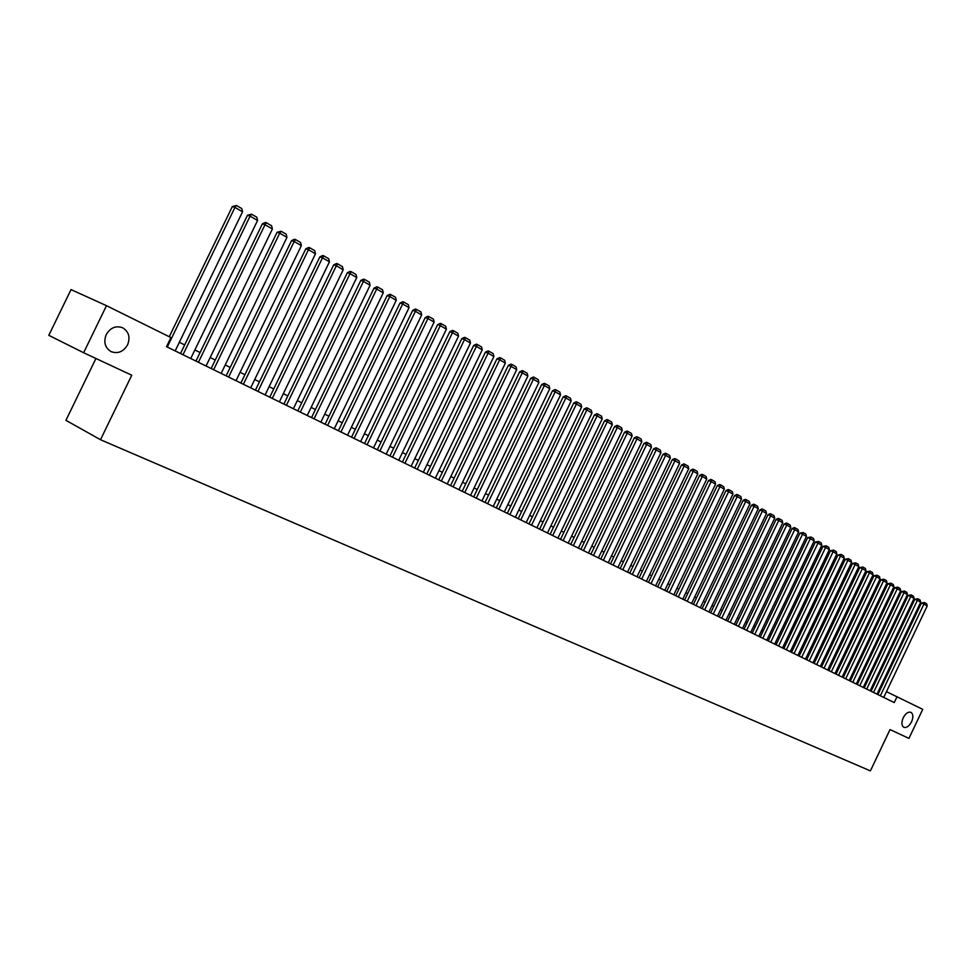<?xml version="1.0" encoding="UTF-8"?>
<svg xmlns="http://www.w3.org/2000/svg" width="976" height="976" viewBox="0 0 976 976"><rect width="100%" height="100%" fill="white"/><g stroke="black" fill="none" stroke-linecap="round" stroke-linejoin="round"><path stroke-width="1.46" d="M903.203 717.799C905.606 713.395 908.18 711.565 910.913 712.309C913.255 713.968 913.475 717.14 911.56 721.813C909.168 726.217 906.594 728.047 903.849 727.303C901.507 725.656 901.299 722.484 903.203 717.799M106.238 334.573C110.361 327.704 115.802 325.423 122.573 327.729C128.795 331.535 130.467 337.245 127.588 344.845C123.488 351.726 118.023 353.995 111.215 351.677C105.03 347.883 103.371 342.173 106.238 334.573M95.941 358.485L65.941 420.327L100.504 439.725L870.409 770.881L890.027 729.572L908.924 738.405L922.735 709.332L886.464 691.667M48.8 335.341L71.028 289.591L106.482 305.671L83.631 352.739L48.8 335.341M106.482 305.671L170.922 337.55L166.506 346.675L894.26 702.574L897.078 696.644M100.504 439.725L131.76 375.223L83.631 352.739M880.584 688.873L879.669 688.422M873.813 685.518L872.861 685.054M866.956 682.139L865.98 681.651M860.039 678.71L859.026 678.222M853.048 675.258L852.011 674.745M845.985 671.769L844.911 671.244M838.848 668.243L837.737 667.694M831.637 664.68L830.503 664.119M824.354 661.081L823.183 660.496M816.985 657.434L815.777 656.848M809.555 653.761L808.311 653.151M802.028 650.053L800.747 649.418M794.44 646.295L793.122 645.636M786.754 642.501L785.399 641.83M778.994 638.658L777.604 637.975M771.15 634.778L769.71 634.071M763.208 630.862L761.744 630.13M755.192 626.897L753.679 626.153M747.091 622.895L745.53 622.127M738.893 618.833L737.295 618.052M730.597 614.746L728.962 613.928M722.216 610.598L720.532 609.768M713.749 606.413L712.016 605.559M705.172 602.18L703.403 601.301M696.51 597.885L694.68 596.995M687.738 593.554L685.872 592.627M678.869 589.175L676.954 588.223M669.89 584.734L667.926 583.77M660.825 580.256L658.8 579.256M651.639 575.718L649.565 574.693M642.342 571.119L640.219 570.069M632.948 566.47L630.764 565.397M623.432 561.773L621.2 560.663M613.806 557.015L611.513 555.881M604.059 552.196L601.704 551.037M594.201 547.329L591.785 546.133M584.209 542.388L581.745 541.168M574.108 537.398L571.582 536.141M563.872 532.335L561.285 531.054M553.514 527.223L550.867 525.905M543.034 522.038L540.314 520.696M532.408 516.792L529.626 515.413M521.66 511.473L518.793 510.058M510.765 506.093L507.837 504.641M499.736 500.639L496.735 499.151M488.561 495.113L485.487 493.588M477.24 489.513L474.092 487.963M465.772 483.852L462.539 482.254M454.145 478.106L450.839 476.471M442.372 472.286L438.993 470.615M430.44 466.394L426.976 464.674M418.35 460.416L414.8 458.659M406.101 454.352L402.454 452.559M393.67 448.216L389.949 446.374M381.079 441.994L377.261 440.103M368.306 435.686L364.402 433.747M355.362 429.281L351.36 427.305M342.234 422.791L338.135 420.766M328.924 416.215L324.727 414.141M315.419 409.542L311.124 407.419M301.73 402.771L297.326 400.599M287.835 395.902L283.321 393.682M273.744 388.936L269.12 386.655M259.445 381.872L254.712 379.53M244.927 374.699L240.084 372.307M230.202 367.415L225.236 364.963M215.257 360.034L210.169 357.521M200.08 352.531L194.871 349.957M184.684 344.918L179.34 342.283M167.286 347.053L234.948 207.424L232.349 206.534L169.263 336.72M175.168 350.909L242.548 211.804L234.948 207.424L236.448 205.472L241.755 208.547L242.548 211.804M232.349 206.534L236.448 205.472M182.976 354.727L250.088 216.147L247.489 215.245L180.511 353.519M190.723 358.521L257.579 220.454L250.088 216.147L251.564 214.195L256.798 217.221L257.579 220.454M247.489 215.245L251.564 214.195M198.421 362.279L265.008 224.736L262.398 223.821L195.944 361.071M206.058 366.012L272.389 228.982L265.008 224.736L266.448 222.796L271.609 225.773L272.389 228.982M262.398 223.821L265.399 222.43L266.448 222.796M213.634 369.721L279.709 233.191L277.086 232.276L211.158 368.501M221.162 373.393L286.968 237.375L279.709 233.191L281.112 231.251L286.2 234.191L286.968 237.375M277.086 232.276L281.112 231.251M228.628 377.053L294.179 241.523L291.556 240.608L226.127 375.833M236.033 380.677L301.34 245.647L294.179 241.523L295.569 239.596L300.571 242.487L301.34 245.647M291.556 240.608L294.52 239.23L295.569 239.596M243.39 384.276L308.44 249.734L305.805 248.807L240.889 383.056M250.686 387.838L315.492 253.797L308.44 249.734L309.807 247.806L314.736 250.661L315.492 253.797M305.805 248.807L308.745 247.44L309.807 247.806M257.945 391.388L322.495 257.823L319.86 256.883L255.431 390.156M265.13 394.902L329.449 261.824L322.495 257.823L323.837 255.907L328.692 258.713L329.449 261.824M319.86 256.883L322.775 255.529L323.837 255.907M272.28 398.403L336.342 265.801L333.707 264.85L269.766 397.171M279.368 401.868L343.198 269.742L336.342 265.801L337.659 263.886L342.442 266.655L343.198 269.742M333.707 264.85L336.598 263.508L337.659 263.886M286.407 405.308L349.994 273.658L347.346 272.707L283.894 404.076M293.398 408.724L356.74 277.55L349.994 273.658L351.287 271.755L356.008 274.476L356.74 277.55M347.346 272.707L350.225 271.365L351.287 271.755M300.34 412.116L363.45 281.405L360.791 280.441L297.814 410.884M307.22 415.495L370.099 285.236L363.45 281.405L364.707 279.502L369.367 282.186L370.099 285.236M360.791 280.441L363.645 279.124L364.707 279.502M314.065 418.838L376.712 289.042L374.052 288.079L311.539 417.594M320.86 422.157L383.275 292.812L376.712 289.042L377.956 287.139L382.543 289.787L383.275 292.812M374.052 288.079L376.882 286.761L377.956 287.139M327.607 425.451L389.79 296.57L387.13 295.594L325.069 424.218M334.292 428.732L396.256 300.291L389.79 296.57L390.998 294.679L395.524 297.29L396.256 300.291M387.13 295.594L389.936 294.288L390.998 294.679M340.941 431.978L402.673 303.987L400.014 303.011L338.404 430.733M347.554 435.211L409.054 307.66L402.673 303.987L403.869 302.096L408.334 304.671L409.054 307.66M400.014 303.011L402.807 301.706L403.869 302.096M354.105 438.419L415.386 311.307L412.726 310.319L351.567 437.175M360.62 441.603L421.681 314.931L415.386 311.307L416.557 309.429L420.961 311.966L421.681 314.931M412.726 310.319L415.495 309.038L416.557 309.429M367.086 444.763L427.927 318.53L425.255 317.542L364.536 443.519M373.503 447.899L434.125 322.092L427.927 318.53L429.074 316.651L433.417 319.152L434.125 322.092M425.255 317.542L428.013 316.248L429.074 316.651M379.884 451.022L440.286 325.642L437.614 324.654L377.334 449.777M386.215 454.121L446.41 329.168L440.286 325.642L441.42 323.776L445.703 326.24L446.41 329.168M437.614 324.654L440.347 323.373L441.42 323.776M392.511 457.195L452.486 332.67L449.814 331.669L389.949 455.951M398.757 460.245L458.525 336.134L452.486 332.67L453.596 330.803L457.817 333.231L458.525 336.134M449.814 331.669L452.522 330.4L453.596 330.803M404.955 463.283L464.515 339.587L461.843 338.587L402.393 462.038M411.116 466.296L470.469 343.015L464.515 339.587L465.601 337.733L469.773 340.136L470.469 343.015M461.843 338.587L464.539 337.33L465.601 337.733M417.24 469.297L476.386 346.419L473.702 345.419L414.678 468.041M423.328 472.262L482.254 349.798L476.386 346.419L477.459 344.565L481.558 346.944L482.254 349.798M473.702 345.419L476.386 344.162L477.459 344.565M429.367 475.214L488.098 353.166L485.414 352.153L426.793 473.97M435.357 478.155L493.893 356.496L488.098 353.166L489.147 351.311L493.197 353.654L493.893 356.496M485.414 352.153L488.073 350.909L489.147 351.311M441.323 481.07L499.651 359.815L496.967 358.802L438.749 479.814M447.24 483.962L505.361 363.109L499.651 359.815L500.676 357.972L504.677 360.278L505.361 363.109M496.967 358.802L499.602 357.57L500.676 357.972M453.12 486.841L511.046 366.378L508.362 365.366L450.558 485.584M458.964 489.696L516.694 369.623L511.046 366.378L512.058 364.536L516.011 366.817L516.694 369.623M508.362 365.366L510.985 364.133L512.058 364.536M464.771 492.538L522.294 372.856L519.622 371.832L462.197 491.282M470.53 495.357L527.87 376.065L522.294 372.856L523.295 371.026L527.199 373.271L527.87 376.065M519.622 371.832L522.221 370.612L523.295 371.026M476.264 498.15L533.408 379.249L530.724 378.224L473.689 496.894M481.949 500.944L538.898 382.421L533.408 379.249L534.384 377.419L538.227 379.64L538.898 382.421M530.724 378.224L533.311 377.017L534.384 377.419M487.61 503.701L544.364 385.557L541.692 384.532L485.035 502.445M493.222 506.446L549.793 388.68L544.364 385.557L545.328 383.739L549.122 385.935L549.793 388.68M541.692 384.532L544.254 383.324L545.328 383.739M498.809 509.179L555.185 391.791L552.514 390.754L496.235 507.923M504.348 511.888L560.541 394.877L555.185 391.791L556.137 389.973L559.882 392.132L560.541 394.877M552.514 390.754L555.063 389.558L556.137 389.973M509.862 514.584L565.873 397.94L563.189 396.903L507.288 513.327M515.34 517.268L571.155 400.99L565.873 397.94L566.8 396.134L570.496 398.269L571.155 400.99M563.189 396.903L565.726 395.719L566.8 396.134M520.781 519.927L576.413 404.015L573.742 402.978L518.207 518.671M526.186 522.575L581.635 407.016L576.413 404.015L577.328 402.21L580.988 404.32L581.635 407.016M573.742 402.978L576.255 401.795L577.328 402.21M531.554 525.198L586.832 410.005L584.148 408.968L528.98 523.941M536.898 527.809L591.993 412.982L586.832 410.005L587.735 408.212L591.334 410.286L591.993 412.982M584.148 408.968L586.661 407.797L587.735 408.212M542.192 530.407L597.117 415.922L594.433 414.885L539.618 529.138M547.475 532.981L602.204 418.863L597.117 415.922L597.995 414.141L601.558 416.191L602.204 418.863M594.433 414.885L596.922 413.714L597.995 414.141M552.709 535.543L607.267 421.778L604.595 420.729L550.135 534.287M557.918 538.081L612.294 424.67L607.267 421.778L608.133 419.985L611.659 422.022L612.294 424.67M604.595 420.729L607.072 419.57L608.133 419.985M563.091 540.619L617.296 427.549L614.624 426.5L560.517 539.362M568.227 543.132L622.261 430.404L617.296 427.549L618.15 425.768L621.627 427.769L622.261 430.404M614.624 426.5L617.088 425.353L618.15 425.768M573.339 545.633L627.202 433.246L624.53 432.197L570.765 544.376M578.414 548.109L632.106 436.077L627.202 433.246L628.044 431.477L631.472 433.454L632.106 436.077M624.53 432.197L626.97 431.063L628.044 431.477M583.465 550.586L636.986 438.883L634.315 437.834L580.891 549.329M588.479 553.038L641.842 441.677L636.986 438.883L637.816 437.114L641.208 439.078L641.842 441.677M634.315 437.834L636.742 436.699L637.816 437.114M593.469 555.478L646.661 444.446L643.989 443.397L590.895 554.222M598.422 557.894L651.443 447.203L646.661 444.446L647.466 442.689L650.821 444.617L651.443 447.203M643.989 443.397L646.405 442.262L647.466 442.689M603.351 560.309L656.201 449.948L653.542 448.887L600.777 559.053M608.243 562.701L660.935 452.669L656.201 449.948L657.007 448.191L660.313 450.095L660.935 452.669M653.542 448.887L655.933 447.764L657.007 448.191M613.111 565.08L665.644 455.377L662.972 454.328L610.537 563.823M617.954 567.446L670.317 458.073L665.644 455.377L666.425 453.62L669.695 455.511L670.317 458.073M662.972 454.328L665.364 453.206L666.425 453.62M622.761 569.801L674.965 460.745L672.305 459.684L620.187 568.544M627.544 572.131L679.577 463.405L674.965 460.745L675.734 459.001L678.967 460.867L679.577 463.405M672.305 459.684L674.672 458.574L675.734 459.001M632.289 574.461L684.176 466.052L681.516 464.991L629.727 573.205M637.011 576.767L688.739 468.675L684.176 466.052L684.932 464.308L688.129 466.15L688.739 468.675M681.516 464.991L683.871 463.881L684.932 464.308M641.708 579.061L693.277 471.286L690.618 470.225L639.146 577.816M646.38 581.354L697.791 473.885L693.277 471.286L694.021 469.554L697.181 471.371L697.791 473.885M690.618 470.225L692.96 469.127L694.021 469.554M651.016 583.624L702.269 476.471L699.621 475.41L648.454 582.367M655.628 585.881L706.734 479.033L702.269 476.471L703.001 474.739L706.124 476.544L706.734 479.033M699.621 475.41L701.939 474.312L703.001 474.739M660.215 588.113L711.162 481.583L708.515 480.521L657.653 586.869M664.778 590.346L715.567 484.12L711.162 481.583L711.882 479.863L714.969 481.644L715.567 484.12M708.515 480.521L710.821 479.436L711.882 479.863M669.316 592.566L719.946 486.646L717.299 485.584L666.754 591.31M673.818 594.774L724.302 489.159L719.946 486.646L720.666 484.926L723.704 486.682L724.302 489.159M717.299 485.584L719.605 484.499L720.666 484.926M678.296 596.958L728.633 491.648L725.998 490.586L675.746 595.714M682.761 599.142L732.939 494.124L728.633 491.648L729.34 489.94L732.354 491.672L732.939 494.124M725.998 490.586L728.279 489.513L729.34 489.94M687.189 601.301L737.222 496.589L734.586 495.527L684.627 600.057M691.594 603.461L741.479 499.041L737.222 496.589L737.917 494.881L740.894 496.601L741.479 499.041M734.586 495.527L736.856 494.454L737.917 494.881M695.973 605.608L745.713 501.481L743.078 500.42L693.411 604.351M700.329 607.731L749.922 503.909L745.713 501.481L746.396 499.773L749.336 501.481L749.922 503.909M743.078 500.42L745.335 499.346L746.396 499.773M704.66 609.854L754.106 506.312L751.471 505.251L702.11 608.597M708.954 611.952L758.267 508.703L754.106 506.312L754.777 504.616L757.681 506.3L758.267 508.703M751.471 505.251L753.716 504.189L754.777 504.616M713.236 614.05L762.402 511.095L759.779 510.021L710.699 612.806M717.494 616.124L766.526 513.461L762.402 511.095L763.061 509.399L765.94 511.058L766.526 513.461M759.779 510.021L762.012 508.972L763.061 509.399M721.728 618.198L770.613 515.816L767.99 514.742L719.19 616.954M725.937 620.26L774.688 518.158L770.613 515.816L771.26 514.132L774.102 515.767L774.688 518.158M767.99 514.742L770.21 513.705L771.26 514.132M730.121 622.31L778.726 520.489L776.103 519.415L727.584 621.065M734.294 624.347L782.752 522.807L778.726 520.489L779.36 518.805L782.179 520.428L782.752 522.807M776.103 519.415L778.311 518.378L779.36 518.805M738.429 626.372L786.754 525.1L784.131 524.039L735.892 625.128M742.541 628.385L790.731 527.394L786.754 525.1L787.376 523.429L790.157 525.039L790.731 527.394M784.131 524.039L786.327 523.002L787.376 523.429M746.64 630.386L794.684 529.675L792.073 528.602L744.102 629.142M750.715 632.375L798.624 531.944L794.684 529.675L795.306 528.004L798.051 529.59L798.624 531.944M792.073 528.602L794.257 527.577L795.306 528.004M754.765 634.351L802.54 534.189L799.93 533.128L752.228 633.119M758.791 636.328L806.432 536.434L802.54 534.189L803.138 532.53L805.871 534.104L806.432 536.434M799.93 533.128L803.138 532.53M762.793 638.28L810.3 538.667L807.689 537.593L760.267 637.047M766.782 640.232L814.155 540.875L810.3 538.667L810.897 537.007L813.594 538.557L814.155 540.875M807.689 537.593L810.897 537.007M770.735 642.171L817.986 543.083L815.375 542.022L768.21 640.927M774.676 644.099L821.792 545.279L817.986 543.083L818.571 541.436L821.231 542.973L821.792 545.279M815.375 542.022L818.571 541.436M778.604 646.014L825.574 547.463L822.975 546.389L776.079 644.782M782.496 647.918L829.344 549.622L825.574 547.463L826.147 545.816L828.795 547.329L829.344 549.622M822.975 546.389L826.147 545.816M786.375 649.809L833.089 551.782L830.503 550.72L783.85 648.576M790.231 651.7L836.822 553.929L833.089 551.782L833.663 550.147L836.273 551.647L836.822 553.929M830.503 550.72L833.663 550.147M794.061 653.578L840.531 556.064L837.945 555.002L791.548 652.346M797.88 655.445L844.216 558.187L840.531 556.064L841.08 554.429L843.667 555.917L844.216 558.187M837.945 555.002L841.08 554.429M801.674 657.299L847.888 560.297L845.301 559.236L799.161 656.067M805.456 659.142L851.536 562.408L847.888 560.297L848.437 558.675L850.987 560.139L851.536 562.408M845.301 559.236L848.437 558.675M809.202 660.984L855.159 564.494L852.585 563.42L806.701 659.752M812.947 662.802L858.77 566.568L855.159 564.494L855.708 562.859L858.233 564.323L858.77 566.568M852.585 563.42L855.708 562.859M816.656 664.619L862.369 568.642L859.795 567.568L814.155 663.399M820.352 666.425L865.944 570.692L862.369 568.642L862.894 567.019L865.395 568.459L865.944 570.692M859.795 567.568L862.894 567.019M824.025 668.231L869.494 572.741L866.92 571.68L821.524 667.011M827.685 670.012L873.032 574.779L869.494 572.741L870.019 571.119L872.495 572.558L873.032 574.779M866.92 571.68L870.019 571.119M831.332 671.793L876.546 576.804L873.984 575.73L828.831 670.573M834.944 673.562L880.047 578.817L876.546 576.804L877.058 575.193L879.51 576.609L880.047 578.817M873.984 575.73L877.058 575.193M838.543 675.331L883.524 580.818L880.962 579.756L836.054 674.111M842.129 677.076L886.989 582.818L883.524 580.818L884.036 579.219L886.452 580.61L886.989 582.818M880.962 579.756L884.036 579.219M845.692 678.82L890.441 584.795L887.879 583.733L843.203 677.6M849.242 680.553L893.87 586.771L890.441 584.795L890.929 583.197L893.333 584.575L893.87 586.771M887.879 583.733L890.929 583.197M852.768 682.285L897.273 588.735L894.724 587.674L850.279 681.065M856.281 684.005L900.665 590.687L897.273 588.735L897.761 587.137L900.14 588.504L900.665 590.687M894.724 587.674L897.761 587.137M859.771 685.701L904.044 592.627L901.495 591.566L857.282 684.493M863.248 687.409L907.399 594.567L904.044 592.627L904.52 591.041L906.875 592.395L907.399 594.567M901.495 591.566L904.52 591.041M866.7 689.093L910.742 596.495L908.192 595.421L864.224 687.885M870.141 690.776L914.073 598.398L910.742 596.495L911.218 594.909L913.548 596.251L914.073 598.398M908.192 595.421L911.218 594.909M873.557 692.448L917.379 600.313L914.829 599.24L871.092 691.24M876.96 694.119L920.673 602.204L917.379 600.313L917.843 598.727L920.148 600.057L920.673 602.204M914.829 599.24L917.843 598.727M880.352 695.778L923.943 604.083L921.405 603.022L877.888 694.57M883.719 697.425L927.2 605.962L923.943 604.083L924.406 602.509L926.688 603.827L927.2 605.962M921.405 603.022L924.406 602.509"/></g></svg>
